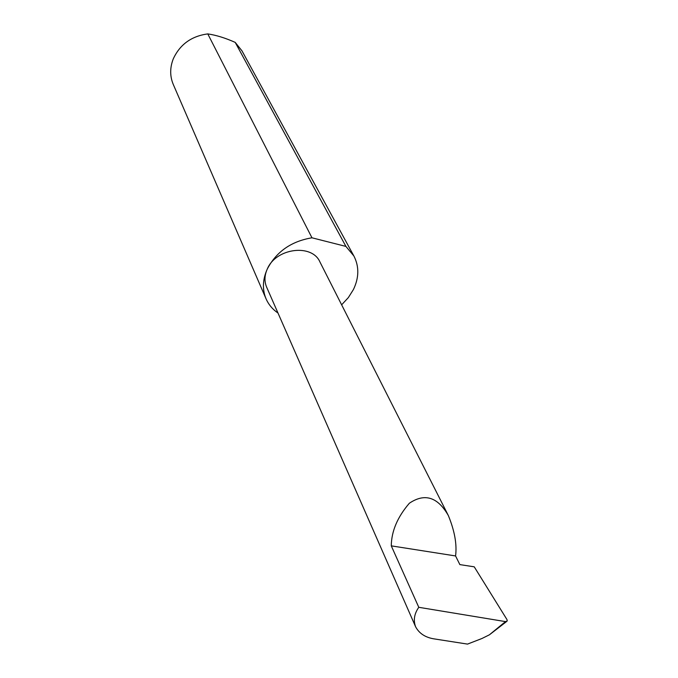 <?xml version="1.0" encoding="UTF-8"?>
<svg xmlns="http://www.w3.org/2000/svg" width="678" height="678" viewBox="0 0 678 678"><rect width="100%" height="100%" fill="white"/><g stroke="black" fill="none" stroke-linecap="round" stroke-linejoin="round"><path stroke-width="1.02" d="M455.574 555.952C457.065 544.417 454.658 530.95 448.344 515.551C437.742 496.982 424.75 492.872 409.368 503.229C397.494 517.009 391.469 531.213 391.274 545.858L455.574 555.952L459.862 564.605L474.236 566.825L506.958 619.548L507.254 620.989L505.483 621.607L418.784 607.302C414.266 613.751 413.207 620.234 415.597 626.76C419.241 633.591 425.606 637.667 434.708 638.981L467.515 644.1L481.897 638.523L489.414 634.803L505.483 621.607M341.636 304.82L348.322 297.625L353.391 289.599C359.094 277.734 359.264 266.53 353.899 256.013L241.987 50.867L235.215 42.392C225.299 37.968 216.155 35.137 207.773 33.9L311.965 237.8C291.303 241.266 276.421 251.648 267.318 268.954C275.963 248.038 311.965 243.427 319.931 261.954L448.344 515.551M207.773 33.9C191.45 36.129 179.95 44.451 173.271 58.867C169.847 67.69 169.839 76.207 173.254 84.403L266.073 298.862C268.624 304.634 272.598 309.363 278.005 313.05M415.597 626.76L266.624 287.116C264.225 281.387 264.454 275.336 267.318 268.954C262.589 279.497 262.174 289.472 266.073 298.862M506.534 621.582L489.414 634.803M418.784 607.302L391.274 545.858M235.215 42.392L345.916 246.411L353.899 256.013M311.965 237.8L345.916 246.411"/></g></svg>
